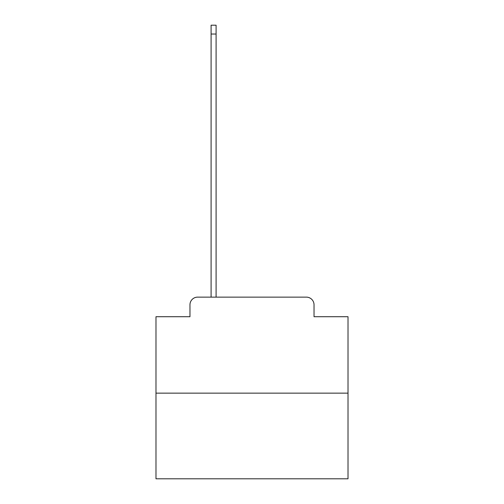 <?xml version="1.0" encoding="UTF-8"?>
<svg xmlns="http://www.w3.org/2000/svg" width="504" height="504" viewBox="0 0 504 504"><rect width="100%" height="100%" fill="white"/><g stroke="black" fill="none" stroke-linecap="round" stroke-linejoin="round"><path stroke-width="0.76" d="M189.97 304.813L189.97 316.72L189.97 304.813A7.68 7.68 0 0 1 197.65 297.127L211.094 297.127L211.094 25.2L216.09 25.2L216.09 297.127L306.35 297.127L197.65 297.127M348.018 393.151L155.982 393.151L155.982 478.8L348.018 478.8L348.018 316.72L314.03 316.72L314.03 304.813A7.68 7.68 0 0 0 306.35 297.127M155.982 393.151L155.982 316.72L189.97 316.72M314.03 316.72L314.03 304.813M211.094 34.033L216.09 34.033"/></g></svg>
